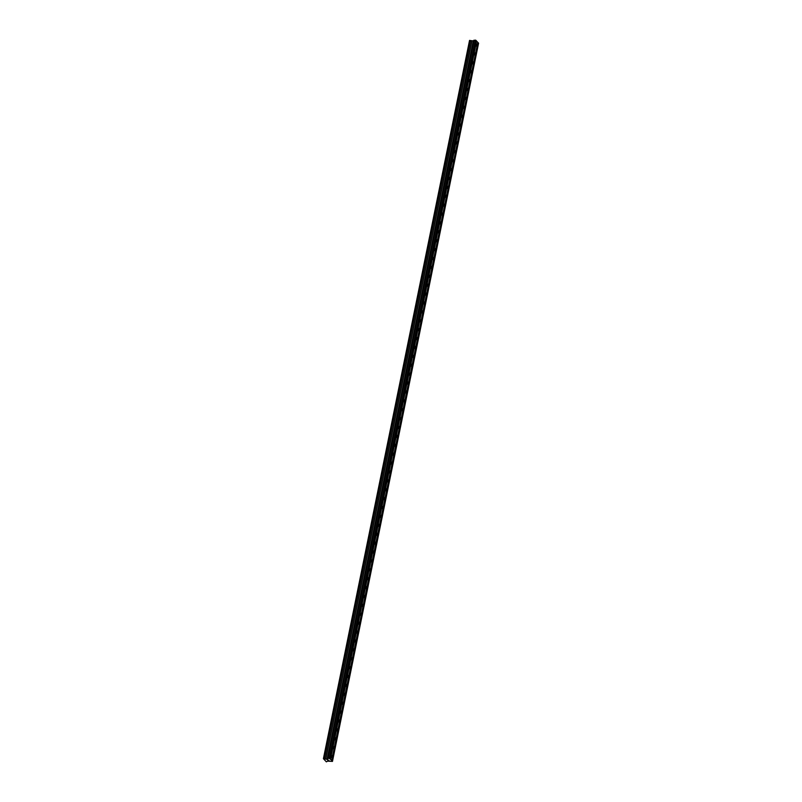 <?xml version="1.0" encoding="UTF-8"?>
<svg xmlns="http://www.w3.org/2000/svg" width="802" height="802" viewBox="0 0 802 802"><rect width="100%" height="100%" fill="white"/><g stroke="black" fill="none" stroke-linecap="round" stroke-linejoin="round"><path stroke-width="1.2" d="M477.04 45.584A1.133 0.531 -93.1 0 1 476.609 46.185A1.133 0.531 -93.1 0 1 476.057 44.531A1.133 0.531 -93.1 0 1 476.488 43.93A1.133 0.531 -93.1 0 1 477.04 45.584M475.225 54.476A1.133 0.531 -93.1 0 1 474.804 55.077A1.133 0.531 -93.1 0 1 474.253 53.423A1.133 0.531 -93.1 0 1 474.674 52.822A1.133 0.531 -93.1 0 1 475.225 54.476M473.421 63.368A1.133 0.531 -93.1 0 1 472.99 63.97A1.133 0.531 -93.1 0 1 472.438 62.315A1.133 0.531 -93.1 0 1 472.869 61.714A1.133 0.531 -93.1 0 1 473.421 63.368M471.606 72.26A1.133 0.531 -93.1 0 1 471.185 72.872A1.133 0.531 -93.1 0 1 470.624 71.208A1.133 0.531 -93.1 0 1 471.055 70.606A1.133 0.531 -93.1 0 1 471.606 72.26M469.802 81.162A1.133 0.531 -93.1 0 1 469.37 81.764A1.133 0.531 -93.1 0 1 468.819 80.11A1.133 0.531 -93.1 0 1 469.25 79.498A1.133 0.531 -93.1 0 1 469.802 81.162M467.987 90.055A1.133 0.531 -93.1 0 1 467.556 90.656A1.133 0.531 -93.1 0 1 467.005 89.002A1.133 0.531 -93.1 0 1 467.436 88.4A1.133 0.531 -93.1 0 1 467.987 90.055M466.183 98.947A1.133 0.531 -93.1 0 1 465.751 99.548A1.133 0.531 -93.1 0 1 465.2 97.894A1.133 0.531 -93.1 0 1 465.631 97.293A1.133 0.531 -93.1 0 1 466.183 98.947M464.368 107.839A1.133 0.531 -93.1 0 1 463.937 108.44A1.133 0.531 -93.1 0 1 463.386 106.786A1.133 0.531 -93.1 0 1 463.817 106.185A1.133 0.531 -93.1 0 1 464.368 107.839M462.564 116.731A1.133 0.531 -93.1 0 1 462.132 117.343A1.133 0.531 -93.1 0 1 461.581 115.678A1.133 0.531 -93.1 0 1 462.012 115.077A1.133 0.531 -93.1 0 1 462.564 116.731M460.749 125.633A1.133 0.531 -93.1 0 1 460.318 126.235A1.133 0.531 -93.1 0 1 459.767 124.581A1.133 0.531 -93.1 0 1 460.198 123.969A1.133 0.531 -93.1 0 1 460.749 125.633M458.945 134.525A1.133 0.531 -93.1 0 1 458.513 135.127A1.133 0.531 -93.1 0 1 457.962 133.473A1.133 0.531 -93.1 0 1 458.393 132.871A1.133 0.531 -93.1 0 1 458.945 134.525M457.13 143.418A1.133 0.531 -93.1 0 1 456.699 144.019A1.133 0.531 -93.1 0 1 456.148 142.365A1.133 0.531 -93.1 0 1 456.579 141.764A1.133 0.531 -93.1 0 1 457.13 143.418M455.325 152.31A1.133 0.531 -93.1 0 1 454.894 152.921A1.133 0.531 -93.1 0 1 454.343 151.257A1.133 0.531 -93.1 0 1 454.774 150.656A1.133 0.531 -93.1 0 1 455.325 152.31M453.511 161.202A1.133 0.531 -93.1 0 1 453.08 161.814A1.133 0.531 -93.1 0 1 452.528 160.149A1.133 0.531 -93.1 0 1 452.96 159.548A1.133 0.531 -93.1 0 1 453.511 161.202M451.706 170.104A1.133 0.531 -93.1 0 1 451.275 170.706A1.133 0.531 -93.1 0 1 450.724 169.052A1.133 0.531 -93.1 0 1 451.155 168.44A1.133 0.531 -93.1 0 1 451.706 170.104M449.892 178.996A1.133 0.531 -93.1 0 1 449.461 179.598A1.133 0.531 -93.1 0 1 448.909 177.944A1.133 0.531 -93.1 0 1 449.341 177.342A1.133 0.531 -93.1 0 1 449.892 178.996M448.087 187.889A1.133 0.531 -93.1 0 1 447.656 188.49A1.133 0.531 -93.1 0 1 447.105 186.836A1.133 0.531 -93.1 0 1 447.536 186.234A1.133 0.531 -93.1 0 1 448.087 187.889M446.273 196.781A1.133 0.531 -93.1 0 1 445.842 197.392A1.133 0.531 -93.1 0 1 445.29 195.728A1.133 0.531 -93.1 0 1 445.722 195.127A1.133 0.531 -93.1 0 1 446.273 196.781M444.468 205.683A1.133 0.531 -93.1 0 1 444.037 206.284A1.133 0.531 -93.1 0 1 443.486 204.63A1.133 0.531 -93.1 0 1 443.917 204.019A1.133 0.531 -93.1 0 1 444.468 205.683M442.654 214.575A1.133 0.531 -93.1 0 1 442.223 215.177A1.133 0.531 -93.1 0 1 441.671 213.522A1.133 0.531 -93.1 0 1 442.102 212.911A1.133 0.531 -93.1 0 1 442.654 214.575M440.849 223.467A1.133 0.531 -93.1 0 1 440.418 224.069A1.133 0.531 -93.1 0 1 439.867 222.415A1.133 0.531 -93.1 0 1 440.298 221.813A1.133 0.531 -93.1 0 1 440.849 223.467M439.035 232.359A1.133 0.531 -93.1 0 1 438.604 232.961A1.133 0.531 -93.1 0 1 438.052 231.307A1.133 0.531 -93.1 0 1 438.483 230.705A1.133 0.531 -93.1 0 1 439.035 232.359M437.23 241.252A1.133 0.531 -93.1 0 1 436.799 241.863A1.133 0.531 -93.1 0 1 436.248 240.199A1.133 0.531 -93.1 0 1 436.679 239.597A1.133 0.531 -93.1 0 1 437.23 241.252M435.416 250.154A1.133 0.531 -93.1 0 1 434.985 250.755A1.133 0.531 -93.1 0 1 434.433 249.101A1.133 0.531 -93.1 0 1 434.864 248.49A1.133 0.531 -93.1 0 1 435.416 250.154M433.611 259.046A1.133 0.531 -93.1 0 1 433.18 259.647A1.133 0.531 -93.1 0 1 432.629 257.993A1.133 0.531 -93.1 0 1 433.06 257.392A1.133 0.531 -93.1 0 1 433.611 259.046M431.797 267.938A1.133 0.531 -93.1 0 1 431.366 268.54A1.133 0.531 -93.1 0 1 430.814 266.886A1.133 0.531 -93.1 0 1 431.245 266.284A1.133 0.531 -93.1 0 1 431.797 267.938M429.992 276.83A1.133 0.531 -93.1 0 1 429.561 277.432A1.133 0.531 -93.1 0 1 429.01 275.778A1.133 0.531 -93.1 0 1 429.441 275.176A1.133 0.531 -93.1 0 1 429.992 276.83M428.178 285.723A1.133 0.531 -93.1 0 1 427.747 286.334A1.133 0.531 -93.1 0 1 427.195 284.67A1.133 0.531 -93.1 0 1 427.626 284.068A1.133 0.531 -93.1 0 1 428.178 285.723M426.373 294.625A1.133 0.531 -93.1 0 1 425.942 295.226A1.133 0.531 -93.1 0 1 425.391 293.572A1.133 0.531 -93.1 0 1 425.822 292.961A1.133 0.531 -93.1 0 1 426.373 294.625M424.559 303.517A1.133 0.531 -93.1 0 1 424.128 304.118A1.133 0.531 -93.1 0 1 423.576 302.464A1.133 0.531 -93.1 0 1 424.007 301.863A1.133 0.531 -93.1 0 1 424.559 303.517M422.754 312.409A1.133 0.531 -93.1 0 1 422.323 313.011A1.133 0.531 -93.1 0 1 421.772 311.356A1.133 0.531 -93.1 0 1 422.203 310.755A1.133 0.531 -93.1 0 1 422.754 312.409M420.94 321.301A1.133 0.531 -93.1 0 1 420.509 321.903A1.133 0.531 -93.1 0 1 419.957 320.249A1.133 0.531 -93.1 0 1 420.388 319.647A1.133 0.531 -93.1 0 1 420.94 321.301M419.135 330.193A1.133 0.531 -93.1 0 1 418.704 330.805A1.133 0.531 -93.1 0 1 418.153 329.141A1.133 0.531 -93.1 0 1 418.584 328.539A1.133 0.531 -93.1 0 1 419.135 330.193M417.321 339.096A1.133 0.531 -93.1 0 1 416.89 339.697A1.133 0.531 -93.1 0 1 416.338 338.043A1.133 0.531 -93.1 0 1 416.769 337.431A1.133 0.531 -93.1 0 1 417.321 339.096M415.516 347.988A1.133 0.531 -93.1 0 1 415.085 348.589A1.133 0.531 -93.1 0 1 414.534 346.935A1.133 0.531 -93.1 0 1 414.965 346.334A1.133 0.531 -93.1 0 1 415.516 347.988M413.702 356.88A1.133 0.531 -93.1 0 1 413.271 357.481A1.133 0.531 -93.1 0 1 412.719 355.827A1.133 0.531 -93.1 0 1 413.15 355.226A1.133 0.531 -93.1 0 1 413.702 356.88M411.897 365.772A1.133 0.531 -93.1 0 1 411.466 366.384A1.133 0.531 -93.1 0 1 410.915 364.72A1.133 0.531 -93.1 0 1 411.346 364.118A1.133 0.531 -93.1 0 1 411.897 365.772M410.083 374.674A1.133 0.531 -93.1 0 1 409.652 375.276A1.133 0.531 -93.1 0 1 409.1 373.612A1.133 0.531 -93.1 0 1 409.531 373.01A1.133 0.531 -93.1 0 1 410.083 374.674M408.278 383.567A1.133 0.531 -93.1 0 1 407.847 384.168A1.133 0.531 -93.1 0 1 407.296 382.514A1.133 0.531 -93.1 0 1 407.727 381.902A1.133 0.531 -93.1 0 1 408.278 383.567M406.464 392.459A1.133 0.531 -93.1 0 1 406.033 393.06A1.133 0.531 -93.1 0 1 405.481 391.406A1.133 0.531 -93.1 0 1 405.912 390.805A1.133 0.531 -93.1 0 1 406.464 392.459M404.659 401.351A1.133 0.531 -93.1 0 1 404.228 401.952A1.133 0.531 -93.1 0 1 403.677 400.298A1.133 0.531 -93.1 0 1 404.108 399.697A1.133 0.531 -93.1 0 1 404.659 401.351M402.845 410.243A1.133 0.531 -93.1 0 1 402.414 410.855A1.133 0.531 -93.1 0 1 401.862 409.19A1.133 0.531 -93.1 0 1 402.293 408.589A1.133 0.531 -93.1 0 1 402.845 410.243M401.04 419.145A1.133 0.531 -93.1 0 1 400.609 419.747A1.133 0.531 -93.1 0 1 400.058 418.093A1.133 0.531 -93.1 0 1 400.489 417.481A1.133 0.531 -93.1 0 1 401.04 419.145M399.226 428.037A1.133 0.531 -93.1 0 1 398.794 428.639A1.133 0.531 -93.1 0 1 398.243 426.985A1.133 0.531 -93.1 0 1 398.674 426.373A1.133 0.531 -93.1 0 1 399.226 428.037M397.421 436.93A1.133 0.531 -93.1 0 1 396.99 437.531A1.133 0.531 -93.1 0 1 396.439 435.877A1.133 0.531 -93.1 0 1 396.87 435.275A1.133 0.531 -93.1 0 1 397.421 436.93M395.607 445.822A1.133 0.531 -93.1 0 1 395.175 446.423A1.133 0.531 -93.1 0 1 394.624 444.769A1.133 0.531 -93.1 0 1 395.055 444.168A1.133 0.531 -93.1 0 1 395.607 445.822M393.802 454.714A1.133 0.531 -93.1 0 1 393.371 455.325A1.133 0.531 -93.1 0 1 392.82 453.661A1.133 0.531 -93.1 0 1 393.251 453.06A1.133 0.531 -93.1 0 1 393.802 454.714M391.988 463.616A1.133 0.531 -93.1 0 1 391.556 464.218A1.133 0.531 -93.1 0 1 391.005 462.564A1.133 0.531 -93.1 0 1 391.436 461.952A1.133 0.531 -93.1 0 1 391.988 463.616M390.183 472.508A1.133 0.531 -93.1 0 1 389.752 473.11A1.133 0.531 -93.1 0 1 389.201 471.456A1.133 0.531 -93.1 0 1 389.632 470.854A1.133 0.531 -93.1 0 1 390.183 472.508M388.368 481.4A1.133 0.531 -93.1 0 1 387.937 482.002A1.133 0.531 -93.1 0 1 387.386 480.348A1.133 0.531 -93.1 0 1 387.817 479.746A1.133 0.531 -93.1 0 1 388.368 481.4M386.564 490.293A1.133 0.531 -93.1 0 1 386.133 490.894A1.133 0.531 -93.1 0 1 385.582 489.24A1.133 0.531 -93.1 0 1 386.013 488.639A1.133 0.531 -93.1 0 1 386.564 490.293M384.749 499.185A1.133 0.531 -93.1 0 1 384.318 499.796A1.133 0.531 -93.1 0 1 383.767 498.132A1.133 0.531 -93.1 0 1 384.198 497.531A1.133 0.531 -93.1 0 1 384.749 499.185M382.945 508.087A1.133 0.531 -93.1 0 1 382.514 508.689A1.133 0.531 -93.1 0 1 381.963 507.034A1.133 0.531 -93.1 0 1 382.394 506.423A1.133 0.531 -93.1 0 1 382.945 508.087M381.13 516.979A1.133 0.531 -93.1 0 1 380.699 517.581A1.133 0.531 -93.1 0 1 380.148 515.927A1.133 0.531 -93.1 0 1 380.579 515.325A1.133 0.531 -93.1 0 1 381.13 516.979M379.326 525.871A1.133 0.531 -93.1 0 1 378.895 526.473A1.133 0.531 -93.1 0 1 378.343 524.819A1.133 0.531 -93.1 0 1 378.775 524.217A1.133 0.531 -93.1 0 1 379.326 525.871M377.511 534.764A1.133 0.531 -93.1 0 1 377.08 535.365A1.133 0.531 -93.1 0 1 376.529 533.711A1.133 0.531 -93.1 0 1 376.96 533.109A1.133 0.531 -93.1 0 1 377.511 534.764M375.707 543.656A1.133 0.531 -93.1 0 1 375.276 544.267A1.133 0.531 -93.1 0 1 374.724 542.603A1.133 0.531 -93.1 0 1 375.156 542.002A1.133 0.531 -93.1 0 1 375.707 543.656M373.892 552.558A1.133 0.531 -93.1 0 1 373.461 553.159A1.133 0.531 -93.1 0 1 372.91 551.505A1.133 0.531 -93.1 0 1 373.341 550.894A1.133 0.531 -93.1 0 1 373.892 552.558M372.088 561.45A1.133 0.531 -93.1 0 1 371.657 562.052A1.133 0.531 -93.1 0 1 371.105 560.397A1.133 0.531 -93.1 0 1 371.537 559.796A1.133 0.531 -93.1 0 1 372.088 561.45M370.273 570.342A1.133 0.531 -93.1 0 1 369.842 570.944A1.133 0.531 -93.1 0 1 369.291 569.29A1.133 0.531 -93.1 0 1 369.722 568.688A1.133 0.531 -93.1 0 1 370.273 570.342M368.469 579.234A1.133 0.531 -93.1 0 1 368.038 579.846A1.133 0.531 -93.1 0 1 367.486 578.182A1.133 0.531 -93.1 0 1 367.907 577.58A1.133 0.531 -93.1 0 1 368.469 579.234M366.654 588.137A1.133 0.531 -93.1 0 1 366.223 588.738A1.133 0.531 -93.1 0 1 365.672 587.074A1.133 0.531 -93.1 0 1 366.103 586.473A1.133 0.531 -93.1 0 1 366.654 588.137M364.84 597.029A1.133 0.531 -93.1 0 1 364.419 597.63A1.133 0.531 -93.1 0 1 363.867 595.976A1.133 0.531 -93.1 0 1 364.288 595.365A1.133 0.531 -93.1 0 1 364.84 597.029M363.035 605.921A1.133 0.531 -93.1 0 1 362.604 606.523A1.133 0.531 -93.1 0 1 362.053 604.868A1.133 0.531 -93.1 0 1 362.484 604.267A1.133 0.531 -93.1 0 1 363.035 605.921M361.221 614.813A1.133 0.531 -93.1 0 1 360.8 615.415A1.133 0.531 -93.1 0 1 360.248 613.761A1.133 0.531 -93.1 0 1 360.669 613.159A1.133 0.531 -93.1 0 1 361.221 614.813M359.416 623.705A1.133 0.531 -93.1 0 1 358.985 624.317A1.133 0.531 -93.1 0 1 358.434 622.653A1.133 0.531 -93.1 0 1 358.865 622.051A1.133 0.531 -93.1 0 1 359.416 623.705M357.602 632.608A1.133 0.531 -93.1 0 1 357.181 633.209A1.133 0.531 -93.1 0 1 356.629 631.555A1.133 0.531 -93.1 0 1 357.05 630.943A1.133 0.531 -93.1 0 1 357.602 632.608M355.797 641.5A1.133 0.531 -93.1 0 1 355.366 642.101A1.133 0.531 -93.1 0 1 354.815 640.447A1.133 0.531 -93.1 0 1 355.246 639.846A1.133 0.531 -93.1 0 1 355.797 641.5M353.983 650.392A1.133 0.531 -93.1 0 1 353.562 650.993A1.133 0.531 -93.1 0 1 353.01 649.339A1.133 0.531 -93.1 0 1 353.431 648.738A1.133 0.531 -93.1 0 1 353.983 650.392M352.178 659.284A1.133 0.531 -93.1 0 1 351.747 659.886A1.133 0.531 -93.1 0 1 351.196 658.231A1.133 0.531 -93.1 0 1 351.627 657.63A1.133 0.531 -93.1 0 1 352.178 659.284M350.364 668.176A1.133 0.531 -93.1 0 1 349.943 668.788A1.133 0.531 -93.1 0 1 349.391 667.124A1.133 0.531 -93.1 0 1 349.812 666.522A1.133 0.531 -93.1 0 1 350.364 668.176M348.559 677.078A1.133 0.531 -93.1 0 1 348.128 677.68A1.133 0.531 -93.1 0 1 347.577 676.026A1.133 0.531 -93.1 0 1 348.008 675.414A1.133 0.531 -93.1 0 1 348.559 677.078M346.745 685.971A1.133 0.531 -93.1 0 1 346.324 686.572A1.133 0.531 -93.1 0 1 345.772 684.918A1.133 0.531 -93.1 0 1 346.193 684.317A1.133 0.531 -93.1 0 1 346.745 685.971M344.94 694.863A1.133 0.531 -93.1 0 1 344.509 695.464A1.133 0.531 -93.1 0 1 343.958 693.81A1.133 0.531 -93.1 0 1 344.389 693.209A1.133 0.531 -93.1 0 1 344.94 694.863M343.126 703.755A1.133 0.531 -93.1 0 1 342.705 704.356A1.133 0.531 -93.1 0 1 342.153 702.702A1.133 0.531 -93.1 0 1 342.574 702.101A1.133 0.531 -93.1 0 1 343.126 703.755M341.321 712.647A1.133 0.531 -93.1 0 1 340.89 713.259A1.133 0.531 -93.1 0 1 340.339 711.595A1.133 0.531 -93.1 0 1 340.77 710.993A1.133 0.531 -93.1 0 1 341.321 712.647M339.507 721.549A1.133 0.531 -93.1 0 1 339.086 722.151A1.133 0.531 -93.1 0 1 338.534 720.497A1.133 0.531 -93.1 0 1 338.955 719.885A1.133 0.531 -93.1 0 1 339.507 721.549M337.702 730.442A1.133 0.531 -93.1 0 1 337.271 731.043A1.133 0.531 -93.1 0 1 336.72 729.389A1.133 0.531 -93.1 0 1 337.151 728.787A1.133 0.531 -93.1 0 1 337.702 730.442M335.888 739.334A1.133 0.531 -93.1 0 1 335.467 739.935A1.133 0.531 -93.1 0 1 334.915 738.281A1.133 0.531 -93.1 0 1 335.336 737.68A1.133 0.531 -93.1 0 1 335.888 739.334M334.083 748.226A1.133 0.531 -93.1 0 1 333.652 748.837A1.133 0.531 -93.1 0 1 333.101 747.173A1.133 0.531 -93.1 0 1 333.532 746.572A1.133 0.531 -93.1 0 1 334.083 748.226M332.269 757.118A1.133 0.531 -93.1 0 1 331.848 757.73A1.133 0.531 -93.1 0 1 331.296 756.065A1.133 0.531 -93.1 0 1 331.717 755.464A1.133 0.531 -93.1 0 1 332.269 757.118M328.62 760.176L329.051 760.547L327.838 760.617L329.051 760.547M327.015 759.664L327.717 759.694M331.707 760.577L329.742 758.471L327.968 758.381L474.092 40.17L473.25 40.892L469.531 40.481L323.417 758.692L326.354 761.85L327.607 761.168L332.469 761.399L331.647 760.637L477.822 42.366L476.278 40.832M323.417 758.692L327.136 759.103L327.968 758.381M332.469 761.399L478.583 43.178L477.802 42.466M470.483 40.571L324.359 758.782L470.483 40.571M473.832 40.391L327.707 758.602L473.822 40.391M330.173 758.933L476.298 40.722L474.092 40.17M330.344 759.233L476.458 41.022M330.504 759.283L476.629 41.072M329.742 758.471L475.867 40.26M329.241 758.311L475.365 40.1M332.028 760.928L478.152 42.717M331.868 760.877L477.982 42.666M327.928 758.401L474.052 40.18M327.807 758.602L473.922 40.391M327.607 758.612L473.731 40.401M327.196 759.083L473.32 40.872M327.136 759.103L473.25 40.892M325.762 759.173L471.877 40.962M325.662 759.163L471.787 40.952M324.449 758.782L470.573 40.571M324.259 758.792L470.383 40.581M323.787 758.622L469.912 40.411M323.727 758.612L469.852 40.401M323.497 758.622L469.621 40.411M323.457 758.642L469.581 40.421"/></g></svg>
